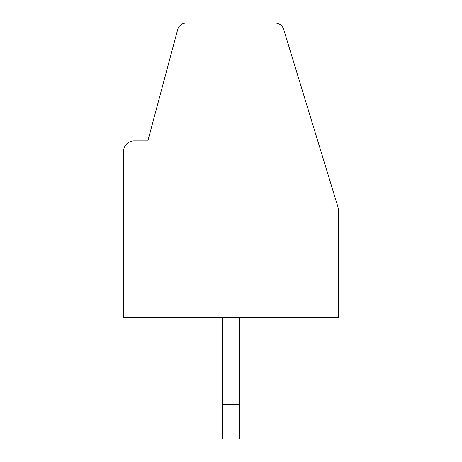 <?xml version="1.0" encoding="UTF-8"?>
<svg xmlns="http://www.w3.org/2000/svg" width="462" height="462" viewBox="0 0 462 462"><rect width="100%" height="100%" fill="white"/><g stroke="black" fill="none" stroke-linecap="round" stroke-linejoin="round"><path stroke-width="0.69" d="M338.415 211.076L338.415 317.625L123.585 317.625L123.585 151.305A10.395 10.395 0 0 1 133.98 140.91L147.846 140.91L177.691 29.522A8.662 8.662 0 0 1 186.059 23.1L275.317 23.1A8.662 8.662 0 0 1 283.616 29.227L337.658 206.012A17.325 17.325 0 0 1 338.415 211.076M192.885 23.1L269.115 23.1M239.662 404.25L222.338 404.25L222.338 438.9L239.662 438.9L239.662 317.625M222.338 404.25L222.338 317.625"/></g></svg>
